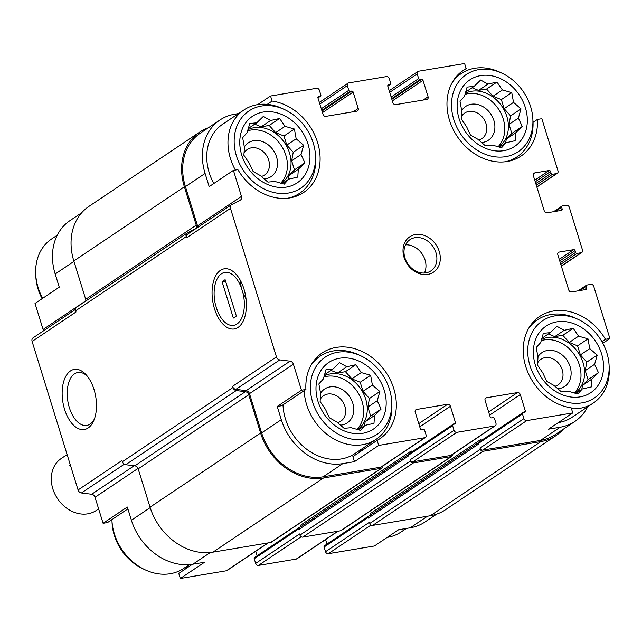 <?xml version="1.0" encoding="UTF-8"?>
<svg xmlns="http://www.w3.org/2000/svg" width="642" height="642" viewBox="0 0 642 642"><rect width="100%" height="100%" fill="white"/><g stroke="black" fill="none" stroke-linecap="round" stroke-linejoin="round"><path stroke-width="0.96" d="M286.476 187.071A40.093 32.598 56.1 0 0 297.736 125.984A40.093 32.598 56.1 0 0 240.373 135.598A40.093 32.598 56.1 0 0 286.476 187.071M288.731 179.142L284.245 184.134L274.864 181.461L267.899 182.103L260.419 175.619L253.133 171.542L249.281 163.172L243.888 155.292L244.417 147.467L242.652 137.701L247.138 132.701L249.754 123.481L256.72 122.839L263.292 116.443L270.579 120.511L279.631 118.473L285.024 126.354L294.405 129.026L296.171 138.8L303.65 145.285L301.034 154.505L304.886 162.875L298.305 169.271L297.784 177.096L288.731 179.142L282.111 183.58M362.698 433.302A40.093 32.598 56.1 0 0 373.957 372.216A40.093 32.598 56.1 0 0 316.594 381.821A40.093 32.598 56.1 0 0 362.698 433.302M364.953 425.365L360.467 430.365L351.086 427.684L344.12 428.326L336.641 421.842L329.346 417.773L325.502 409.403L320.109 401.515L320.639 393.69L318.873 383.924L323.359 378.932L325.976 369.704L332.933 369.062L339.506 362.666L346.8 366.743L355.853 364.696L361.245 372.585L370.627 375.257L372.384 385.023L379.863 391.508L377.247 400.736L381.099 409.106L374.527 415.502L373.997 423.327L364.953 425.365L358.332 429.803M580.055 396.892A40.093 32.598 56.1 0 0 591.314 335.806A40.093 32.598 56.1 0 0 533.951 345.42A40.093 32.598 56.1 0 0 580.055 396.892M582.31 388.956L577.824 393.955L568.443 391.283L561.477 391.925L553.998 385.441L546.711 381.364L542.859 372.994L537.466 365.113L537.996 357.289L536.231 347.515L540.716 342.523L543.333 333.294L550.298 332.652L556.871 326.256L564.158 330.333L573.21 328.295L578.602 336.175L587.984 338.848L589.749 348.622L597.229 355.106L594.612 364.327L598.464 372.697L591.884 379.093L591.362 386.917L582.31 388.956L575.689 393.402M503.834 150.669A40.093 32.598 56.1 0 0 515.101 89.583A40.093 32.598 56.1 0 0 457.73 99.189A40.093 32.598 56.1 0 0 503.834 150.669M506.089 142.733L501.603 147.724L492.221 145.052L485.264 145.694L477.784 139.21L470.49 135.141L466.638 126.771L461.245 118.882L461.775 111.058L460.009 101.292L464.495 96.292L467.111 87.071L474.077 86.429L480.649 80.033L487.944 84.11L496.988 82.064L502.381 89.952L511.762 92.625L513.528 102.391L521.007 108.875L518.391 118.104L522.243 126.474L515.67 132.87L515.141 140.694L506.089 142.733L499.468 147.17M73.958 261.398L55.18 274.006L59.265 287.191L35.029 303.449L43.086 329.474A3.756 3.058 -123.9 0 1 43.263 331.007M55.18 274.006A55.132 44.828 -123.9 0 1 70.01 220.591L81.711 212.743M238.543 113.57L234.667 114.212A55.132 44.828 -123.9 0 0 219.917 120.022A55.132 44.828 -123.9 0 0 205.095 173.436L209.172 186.621L233.407 170.371L237.869 169.624A51.689 42.027 56.1 0 0 303.658 192.472A51.689 42.027 56.1 0 0 316.955 140.558A51.689 42.027 56.1 0 0 272.104 101.067L270.539 96.011L257.707 104.622M267.216 104.349L272.104 101.067M460.852 72.137L466.172 68.566L464.607 63.51L418.552 71.222A2.504 2.038 -123.9 0 0 417.878 71.487L389.204 90.723M533.037 122.373L537.378 119.46L541.848 118.706L557.994 170.884A2.504 2.038 -123.9 0 1 557.32 173.316A2.504 2.038 -123.9 0 1 556.654 173.581L552.513 174.271A1.252 1.019 -123.9 0 1 551.117 173.268L550.571 171.51L535.243 181.79M210.319 552.513L192.913 564.19L204.557 562.24L180.322 578.49L178.757 573.434L192.423 564.27M192.913 564.19A55.132 44.828 -123.9 0 1 131.401 520.229L127.317 507.036L103.089 523.294L95.032 497.261A3.756 3.058 -123.9 0 0 91.678 494.252L81.422 492.976A3.756 3.058 -123.9 0 1 78.075 489.966L32.1 341.456A3.756 3.058 -123.9 0 1 33.111 337.812A3.756 3.058 -123.9 0 1 33.352 337.668M436.712 514.13L425.012 521.978A55.132 44.828 -123.9 0 1 410.27 527.788L398.626 529.738L374.398 545.989L328.335 553.701A2.504 2.038 -123.9 0 1 325.542 551.703L324.09 547.016A1.252 1.019 -123.9 0 1 324.427 545.804L368.339 516.345A1.252 1.019 -123.9 0 1 368.677 516.208L368.917 516.168M127.886 508.897L107.551 522.54L103.089 523.294M352.899 456.614L377.127 440.364L378.7 445.42L354.464 461.67L352.899 456.614M277.232 406.466L281.694 405.72L305.921 389.469L301.459 390.216L277.232 406.466L281.308 419.659L261.623 432.868L249.489 393.65A3.756 3.058 -123.9 0 0 246.135 390.633L235.879 389.365A3.756 3.058 -123.9 0 1 232.532 386.348L232.902 387.543L122.357 461.702L121.988 460.507L78.075 489.966M601.923 341.656L605.438 339.305A51.689 42.027 56.1 0 0 539.649 316.45A51.689 42.027 56.1 0 0 526.352 368.364A51.689 42.027 56.1 0 0 571.203 407.855L572.768 412.91L548.541 429.169L560.185 427.219L540.5 440.42L482.792 450.09A2.504 2.038 -123.9 0 1 479.999 448.092L480.36 449.264L369.816 523.415L369.455 522.243L325.542 551.703M602.83 343.293L609.9 338.551L605.438 339.305M268.22 542.899L227.051 570.513A2.504 2.038 -123.9 0 1 226.385 570.778L180.322 578.49M370.586 514.812L326.987 544.063A1.252 1.019 -123.9 0 1 326.987 544.079M326.987 544.063L325.598 539.577M338.085 531.199L296.917 558.813A2.504 2.038 -123.9 0 1 296.251 559.078L258.469 565.401A2.504 2.038 -123.9 0 1 255.677 563.403L254.224 558.717A1.252 1.019 -123.9 0 1 254.561 557.505L298.474 528.045A1.252 1.019 -123.9 0 1 298.811 527.909L299.052 527.868M300.721 526.52L257.121 555.763A1.252 1.019 -123.9 0 1 257.121 555.779L255.733 551.277M184.085 569.863A51.689 42.027 56.1 0 0 189.157 564.751M572.768 412.91L526.705 420.63A2.504 2.038 -123.9 0 1 523.912 418.632L522.46 413.938A1.252 1.019 -123.9 0 1 523.134 412.597L524.683 412.333A1.252 1.019 -123.9 0 0 525.357 410.984L520.277 394.573A2.504 2.038 -123.9 0 0 517.476 392.575L486.427 397.775A2.504 2.038 -123.9 0 0 485.761 398.04A2.504 2.038 -123.9 0 0 485.087 400.464L490.167 416.883A1.252 1.019 -123.9 0 0 491.563 417.878L493.112 417.621A1.252 1.019 -123.9 0 1 494.517 418.624L495.969 423.311A2.504 2.038 -123.9 0 1 495.295 425.734A2.504 2.038 -123.9 0 1 494.621 425.999L456.839 432.331A2.504 2.038 -123.9 0 1 454.046 430.333L452.594 425.638A1.252 1.019 -123.9 0 1 453.268 424.298L454.817 424.033A1.252 1.019 -123.9 0 0 455.491 422.693L450.411 406.274A2.504 2.038 -123.9 0 0 447.61 404.275L416.562 409.476A2.504 2.038 -123.9 0 0 415.896 409.74A2.504 2.038 -123.9 0 0 415.222 412.172L420.301 428.583A1.252 1.019 -123.9 0 0 421.698 429.586L423.247 429.321A1.252 1.019 -123.9 0 1 424.651 430.325L426.103 435.011A2.504 2.038 -123.9 0 1 425.429 437.443L381.508 466.903A2.504 2.038 -123.9 0 1 380.842 467.167L323.135 476.829A55.132 44.828 -123.9 0 1 261.623 432.868M382.656 466.132A2.504 2.038 -123.9 0 1 381.878 468.074A2.504 2.038 -123.9 0 1 381.204 468.339L323.504 478.001A56.384 45.847 -123.9 0 1 260.588 433.037L248.727 394.702A3.756 3.058 -123.9 0 0 245.372 391.692L236.248 390.553A3.756 3.058 -123.9 0 1 232.902 387.543M301.459 390.216L293.402 364.191A3.756 3.058 -123.9 0 0 290.048 361.173L279.8 359.905A3.756 3.058 -123.9 0 1 276.445 356.888L230.47 208.377L186.557 237.837L186.188 236.641A3.756 3.058 -123.9 0 1 187.199 233.006A3.756 3.058 -123.9 0 1 187.44 232.861L194.991 228.937A3.756 3.058 -123.9 0 0 195.224 228.793A3.756 3.058 -123.9 0 0 196.235 225.149L184.374 186.814A56.384 45.847 -123.9 0 1 199.534 132.188A56.384 45.847 -123.9 0 1 208.217 127.87M186.557 237.837A3.756 3.058 -123.9 0 1 187.568 234.194A3.756 3.058 -123.9 0 1 187.809 234.057M230.47 208.377A3.756 3.058 -123.9 0 1 231.481 204.734A3.756 3.058 -123.9 0 1 231.722 204.597L240.212 200.184A3.756 3.058 -123.9 0 0 240.453 200.039A3.756 3.058 -123.9 0 0 241.464 196.396L197.543 225.856A3.756 3.058 -123.9 0 1 197.72 227.388M197.543 225.856L185.41 186.637A55.132 44.828 -123.9 0 1 200.232 133.231L219.917 120.022M587.639 406.843A55.132 44.828 -123.9 0 1 574.927 421.409L555.242 434.618A55.132 44.828 -123.9 0 1 540.5 440.42M563.219 429.257A56.384 45.847 -123.9 0 1 555.94 435.653A56.384 45.847 -123.9 0 1 540.861 441.592L483.153 451.262A2.504 2.038 -123.9 0 1 480.36 449.264M525.357 410.984L481.444 440.444A1.252 1.019 -123.9 0 1 481.444 440.468L481.083 439.272A2.504 2.038 -123.9 0 1 481.123 440.685M495.295 425.734L451.374 455.194A2.504 2.038 -123.9 0 1 450.708 455.459L412.926 461.791A2.504 2.038 -123.9 0 1 410.134 459.792L410.495 460.964L299.95 535.123L299.589 533.943L255.677 563.403M452.522 454.432A2.504 2.038 -123.9 0 1 451.743 456.374A2.504 2.038 -123.9 0 1 451.069 456.631L413.288 462.962A2.504 2.038 -123.9 0 1 410.495 460.964M455.491 422.693L411.578 452.153A1.252 1.019 -123.9 0 1 411.578 452.169L411.217 450.973A2.504 2.038 -123.9 0 1 411.257 452.385M522.46 413.938L478.547 443.397L478.723 443.983L368.187 518.142L368.002 517.556A1.252 1.019 -123.9 0 1 368.339 516.345M368.187 518.142A1.878 1.525 -123.9 0 1 368.693 516.32L478.547 442.627M452.594 425.638L408.681 455.098L408.858 455.684L298.321 529.843L298.137 529.257A1.252 1.019 -123.9 0 1 298.474 528.045M298.321 529.843A1.878 1.525 -123.9 0 1 298.827 528.021L408.681 454.327M243.96 289.004A30.471 16.644 -99.5 0 0 236.12 274.311A30.471 16.644 -99.5 0 0 213.866 280.169A30.471 16.644 -99.5 0 0 220.8 321.594A30.471 16.644 -99.5 0 0 243.751 319.877A30.471 16.644 -99.5 0 0 243.96 289.004M94.045 389.574A30.471 16.644 -99.5 0 0 86.205 374.88A30.471 16.644 -99.5 0 0 63.951 380.73A30.471 16.644 -99.5 0 0 70.885 422.163A30.471 16.644 -99.5 0 0 93.836 420.446A30.471 16.644 -99.5 0 0 94.045 389.574M32.1 341.456L76.013 311.996L75.644 310.8A3.756 3.058 -123.9 0 1 76.655 307.157A3.756 3.058 -123.9 0 1 76.896 307.02M270.539 96.011L316.594 88.299A2.504 2.038 -123.9 0 1 319.395 90.297L320.848 94.984A1.252 1.019 -123.9 0 1 320.173 96.332L318.039 96.982M318.617 96.589A1.252 1.019 -123.9 0 0 317.95 97.937L323.03 114.348A2.504 2.038 -123.9 0 0 325.823 116.354L356.88 111.146A2.504 2.038 -123.9 0 0 357.546 110.889A2.504 2.038 -123.9 0 0 358.22 108.458L353.14 92.039L322.485 112.607M353.14 92.039A1.252 1.019 -123.9 0 0 351.744 91.044L350.187 91.3A1.252 1.019 -123.9 0 1 348.791 90.305L347.338 85.611A2.504 2.038 -123.9 0 1 348.012 83.187A2.504 2.038 -123.9 0 1 348.686 82.922L386.46 76.599A2.504 2.038 -123.9 0 1 389.261 78.597L390.713 83.283A1.252 1.019 -123.9 0 1 390.039 84.632L387.904 85.282M390.376 84.495L387.808 86.221L392.896 102.648A2.504 2.038 -123.9 0 0 395.689 104.646L426.737 99.446A2.504 2.038 -123.9 0 0 427.411 99.181A2.504 2.038 -123.9 0 0 428.086 96.757L423.006 80.338L392.35 100.906M423.006 80.338A1.252 1.019 -123.9 0 0 421.609 79.343L420.053 79.6A1.252 1.019 -123.9 0 1 418.656 78.605L417.204 73.91A2.504 2.038 -123.9 0 1 417.878 71.487M550.571 171.51A1.252 1.019 -123.9 0 0 549.175 170.515L534.682 172.939L533.51 173.725M609.9 338.551L593.746 286.38A2.504 2.038 -123.9 0 0 590.953 284.382L586.812 285.072A1.252 1.019 -123.9 0 0 586.138 286.42L586.684 288.178A1.252 1.019 -123.9 0 1 586.01 289.526L571.524 291.95A2.504 2.038 -123.9 0 1 568.724 289.951L557.834 254.778A2.504 2.038 -123.9 0 1 558.508 252.346A2.504 2.038 -123.9 0 1 559.182 252.081L573.675 249.658A1.252 1.019 -123.9 0 1 575.072 250.653L575.617 252.418A1.252 1.019 -123.9 0 0 577.014 253.413L581.154 252.723A2.504 2.038 -123.9 0 0 581.821 252.458A2.504 2.038 -123.9 0 0 582.495 250.027L569.253 207.23A2.504 2.038 -123.9 0 0 566.453 205.231L562.312 205.93A1.252 1.019 -123.9 0 0 561.638 207.278L562.183 209.035A1.252 1.019 -123.9 0 1 561.517 210.375L547.024 212.807A2.504 2.038 -123.9 0 1 544.223 210.809L533.341 175.635A2.504 2.038 -123.9 0 1 534.016 173.204A2.504 2.038 -123.9 0 1 534.682 172.939M381.878 468.074L271.333 542.225A2.504 2.038 -123.9 0 1 270.659 542.49L212.959 552.16A56.384 45.847 -123.9 0 1 150.051 507.196L138.182 468.861A3.756 3.058 -123.9 0 0 134.828 465.843L125.712 464.712A3.756 3.058 -123.9 0 1 122.357 461.702M196.235 225.149L85.699 299.308A3.756 3.058 -123.9 0 1 85.851 300.994M85.699 299.308L73.83 260.973A56.384 45.847 -123.9 0 1 88.997 206.347L199.534 132.188M555.94 435.653L445.396 509.812A56.384 45.847 -123.9 0 1 430.317 515.751L372.617 525.413A2.504 2.038 -123.9 0 1 369.816 523.415M481.083 439.272L370.538 513.431A2.504 2.038 -123.9 0 1 370.474 515.125M451.743 456.374L341.199 530.525A2.504 2.038 -123.9 0 1 340.525 530.79L302.751 537.121A2.504 2.038 -123.9 0 1 299.95 535.123M411.217 450.973L300.673 525.132A2.504 2.038 -123.9 0 1 300.608 526.825M478.547 443.397A1.252 1.019 -123.9 0 1 478.884 442.186L522.797 412.726M408.681 455.098A1.252 1.019 -123.9 0 1 409.018 453.886L452.931 424.426M425.429 437.443A2.504 2.038 -123.9 0 1 424.755 437.708L378.7 445.42M281.308 419.659A55.132 44.828 -123.9 0 0 342.82 463.62L354.464 461.67M241.464 196.396L233.407 170.371M387.816 86.237A1.252 1.019 -123.9 0 1 388.482 84.888M574.927 421.409A55.132 44.828 -123.9 0 1 560.185 427.219M427.821 274.399A21.298 17.318 56.1 0 0 433.807 241.946A21.298 17.318 56.1 0 0 403.328 247.05A21.298 17.318 56.1 0 0 427.821 274.399M377.127 440.364A51.689 42.027 56.1 0 0 379.879 438.703A51.689 42.027 56.1 0 0 385.978 372.368A51.689 42.027 56.1 0 0 322.292 352.859A51.689 42.027 56.1 0 0 305.921 389.469M466.172 68.566A51.689 42.027 56.1 0 0 463.428 70.227A51.689 42.027 56.1 0 0 457.321 136.561A51.689 42.027 56.1 0 0 521.015 156.07A51.689 42.027 56.1 0 0 537.378 119.46M87.32 376.196A26.836 14.662 -99.5 0 0 77.891 372.488A26.836 14.662 -99.5 0 0 67.867 401.37A26.836 14.662 -99.5 0 0 86.75 425.413A26.836 14.662 -99.5 0 0 94.462 418.833M358.228 453.043A51.689 42.027 56.1 0 0 363.3 447.931M283.01 404.837A50.116 40.751 56.1 0 0 341.375 458.934A50.116 40.751 56.1 0 0 354.777 453.653L375.971 439.433A50.116 40.751 56.1 0 0 391.853 404.115L391.724 401.627A46.505 37.814 56.1 0 0 361.085 355.957A46.505 37.814 56.1 0 0 310.415 389.381A46.505 37.814 56.1 0 0 364.552 439.297A46.505 37.814 56.1 0 0 391.724 401.627M284.863 109.734A46.505 37.814 56.1 0 0 234.194 143.15A46.505 37.814 56.1 0 0 288.33 193.065A46.505 37.814 56.1 0 0 315.503 155.404A46.505 37.814 56.1 0 0 284.863 109.734L282.616 108.667A50.116 40.751 56.1 0 0 243.912 109.967L222.71 124.187A50.116 40.751 56.1 0 0 213.786 183.532M571.476 408.753A50.116 40.751 56.1 0 0 579.935 408.304A50.116 40.751 56.1 0 0 593.336 403.024L572.134 417.244A50.116 40.751 -123.9 0 1 558.733 422.524A50.116 40.751 -123.9 0 1 558.347 422.588M387.23 537.378A50.116 40.751 56.1 0 0 387.616 537.314A50.116 40.751 56.1 0 0 401.017 532.033L406.394 528.43M111.901 519.627A50.116 40.751 56.1 0 0 111.941 520.518L112.069 523.005A46.505 37.814 56.1 0 0 142.709 568.676L144.956 569.743A50.116 40.751 56.1 0 0 170.258 573.723A50.116 40.751 56.1 0 0 183.66 568.443L189.35 564.623M111.941 520.518A50.116 40.751 56.1 0 0 144.956 569.743M593.336 403.024A50.116 40.751 56.1 0 0 609.218 367.705L609.081 365.218A46.505 37.814 56.1 0 0 578.442 319.547A46.505 37.814 56.1 0 0 527.772 352.972A46.505 37.814 56.1 0 0 581.909 402.887A46.505 37.814 56.1 0 0 609.081 365.218M578.442 319.547L576.195 318.488A50.116 40.751 56.1 0 0 537.49 319.78A50.116 40.751 56.1 0 0 528.382 328.865M304.212 390.617A50.116 40.751 56.1 0 0 362.57 444.713A50.116 40.751 56.1 0 0 375.971 439.433M361.085 355.957L358.838 354.89A50.116 40.751 56.1 0 0 320.133 356.19A50.116 40.751 56.1 0 0 311.017 365.274M554.905 386.275A15.4 12.527 56.1 0 0 558.115 384.847A15.4 12.527 56.1 0 0 559.936 365.081A15.4 12.527 56.1 0 0 540.957 359.263A15.4 12.527 56.1 0 0 537.547 363.059M557.689 388.755A20.359 16.556 56.1 0 0 559.198 388.587A20.359 16.556 56.1 0 0 567.047 360.298A20.359 16.556 56.1 0 0 537.9 356.856M574.269 393.016A31.635 25.728 56.1 0 0 575.256 356.109A31.635 25.728 56.1 0 0 541.214 340.621M541.503 339.53A31.635 25.728 -123.9 0 1 547.77 337.483A31.635 25.728 -123.9 0 1 580.962 357.401A31.635 25.728 -123.9 0 1 574.847 393.169M337.54 422.685A15.4 12.527 56.1 0 0 340.758 421.248A15.4 12.527 56.1 0 0 342.579 401.483A15.4 12.527 56.1 0 0 323.6 395.673A15.4 12.527 56.1 0 0 320.189 399.468M340.324 425.164A20.359 16.556 56.1 0 0 341.841 424.988A20.359 16.556 56.1 0 0 349.681 396.708A20.359 16.556 56.1 0 0 320.543 393.265M356.912 429.418A31.635 25.728 56.1 0 0 357.899 392.519A31.635 25.728 56.1 0 0 323.849 377.023M324.146 375.939A31.635 25.728 -123.9 0 1 330.413 373.893A31.635 25.728 -123.9 0 1 363.605 393.811A31.635 25.728 -123.9 0 1 357.482 429.578M57.29 235.157L51.601 238.976A50.116 40.751 56.1 0 0 35.719 274.295L35.848 276.782A46.505 37.814 56.1 0 0 42.099 298.707M35.719 274.295A50.116 40.751 56.1 0 0 42.669 298.321M505.254 161.784A50.116 40.751 56.1 0 0 517.115 156.8A50.116 40.751 56.1 0 0 532.996 121.482L532.86 118.995A46.505 37.814 56.1 0 0 502.221 73.324A46.505 37.814 56.1 0 0 451.551 106.749A46.505 37.814 56.1 0 0 505.695 156.664A46.505 37.814 56.1 0 0 532.86 118.995M502.221 73.324L499.974 72.257A50.116 40.751 56.1 0 0 461.269 73.557A50.116 40.751 56.1 0 0 452.161 82.641M287.889 198.193A50.116 40.751 56.1 0 0 299.758 193.202A50.116 40.751 56.1 0 0 315.639 157.884L315.503 155.404M243.912 109.967A50.116 40.751 56.1 0 0 235.389 170.042M478.683 140.052A15.4 12.527 56.1 0 0 481.893 138.616A15.4 12.527 56.1 0 0 483.715 118.85A15.4 12.527 56.1 0 0 464.736 113.04A15.4 12.527 56.1 0 0 461.325 116.836M481.468 142.532A20.359 16.556 56.1 0 0 482.977 142.355A20.359 16.556 56.1 0 0 490.825 114.075A20.359 16.556 56.1 0 0 461.678 110.633M498.048 146.785A31.635 25.728 56.1 0 0 499.035 109.886A31.635 25.728 56.1 0 0 464.993 94.39M465.281 93.307A31.635 25.728 -123.9 0 1 471.549 91.26A31.635 25.728 -123.9 0 1 504.74 111.17A31.635 25.728 -123.9 0 1 498.625 146.946M261.326 176.454A15.4 12.527 56.1 0 0 264.536 175.025A15.4 12.527 56.1 0 0 266.358 155.26A15.4 12.527 56.1 0 0 247.379 149.442A15.4 12.527 56.1 0 0 243.968 153.237M264.111 178.941A20.359 16.556 56.1 0 0 265.619 178.765A20.359 16.556 56.1 0 0 273.468 150.485A20.359 16.556 56.1 0 0 244.321 147.034M280.69 183.195A31.635 25.728 56.1 0 0 281.678 146.296A31.635 25.728 56.1 0 0 247.635 130.799M247.924 129.708A31.635 25.728 -123.9 0 1 254.192 127.67A31.635 25.728 -123.9 0 1 287.383 147.58A31.635 25.728 -123.9 0 1 281.268 183.347M424.442 273.027A18.795 15.28 56.1 0 0 422.227 254.08A18.795 15.28 56.1 0 0 405.535 244.835M425.887 272.866A18.795 15.28 56.1 0 0 430.91 270.884A18.795 15.28 56.1 0 0 433.133 246.761A18.795 15.28 56.1 0 0 409.973 239.667A18.795 15.28 56.1 0 0 406.113 260.917A18.795 15.28 56.1 0 0 425.887 272.866M465.619 92.103L474.077 86.429M472.079 87.769L478.571 90.394L487.944 84.11M478.571 90.394L486.58 89.053L496.988 82.064M486.58 89.053L493.016 96.236L502.381 89.952M493.016 96.236L501.354 99.606L511.762 92.625M501.354 99.606L504.155 108.675L513.528 102.391M504.155 108.675L510.591 115.865L521.007 108.875M510.591 115.865L509.018 124.388L518.391 118.104M509.018 124.388L511.826 133.456L522.243 126.474M511.826 133.456L506.297 139.154L515.67 132.87M506.297 139.154L505.575 143.078M541.84 338.326L550.298 332.652M548.3 333.992L554.792 336.617L564.158 330.333M554.792 336.617L562.801 335.276L573.21 328.295M562.801 335.276L569.229 342.459L578.602 336.175M569.229 342.459L577.567 345.837L587.984 338.848M577.567 345.837L580.376 354.906L589.749 348.622M580.376 354.906L586.812 362.088L597.229 355.106M586.812 362.088L585.239 370.611L594.612 364.327M585.239 370.611L588.048 379.679L598.464 372.697M588.048 379.679L582.519 385.377L591.884 379.093M582.519 385.377L581.796 389.301M324.483 374.735L332.933 369.062M330.943 370.402L337.435 373.026L346.8 366.743M337.435 373.026L345.436 371.686L355.853 364.696M345.436 371.686L351.872 378.868L361.245 372.585M351.872 378.868L360.21 382.239L370.627 375.257M360.21 382.239L363.019 391.307L372.384 385.023M363.019 391.307L369.455 398.497L379.863 391.508M369.455 398.497L367.882 407.02L377.247 400.736M367.882 407.02L370.691 416.088L381.099 409.106M370.691 416.088L365.162 421.786L374.527 415.502M365.162 421.786L364.431 425.71M248.261 128.504L256.72 122.839M254.722 124.171L261.214 126.795L270.579 120.511M261.214 126.795L269.223 125.455L279.631 118.473M269.223 125.455L275.651 132.645L285.024 126.354M275.651 132.645L283.989 136.016L294.405 129.026M283.989 136.016L286.797 145.084L296.171 138.8M286.797 145.084L293.233 152.266L303.65 145.285M293.233 152.266L291.661 160.797L301.034 154.505M291.661 160.797L294.469 169.865L304.886 162.875M294.469 169.865L288.94 175.555L298.305 169.271M288.94 175.555L288.218 179.487M67.121 454.576L61.263 458.5A31.322 25.471 56.1 0 0 57.563 498.706A31.322 25.471 56.1 0 0 96.172 510.526L98.627 508.881M69.111 465.394L70.235 464.639M241.135 287.143A26.836 14.662 -99.5 0 0 216.442 280.41A26.836 14.662 -99.5 0 0 215.391 304.412L217.317 310.632A26.836 14.662 -99.5 0 0 223.159 320.527A26.836 14.662 -99.5 0 0 239.931 321.112A26.836 14.662 -99.5 0 0 243.061 293.362L241.135 287.143L240.533 280.723M222.092 281.726L225.117 279.695L236.368 316.049L233.343 318.079L222.092 281.726L225.543 281.068M246.047 298.955L243.061 293.362M267.85 542.963L226.385 570.778M150.18 507.629L131.401 520.229M138.022 468.427L95.032 497.261M85.867 300.777L43.086 329.474M427.5 516.224L410.27 527.788M371.052 525.052L328.335 553.701M134.146 465.763L91.678 494.252M124.307 464.214L81.422 492.976M276.445 356.888L232.532 386.348M186.188 236.641L75.644 310.8M358.22 108.458L353.317 111.748M348.791 90.305L321.297 108.747M347.338 85.611L319.844 104.06M428.086 96.757L423.182 100.04M418.656 78.605L391.163 97.046M417.204 73.91L389.71 92.36M556.654 173.581L536.824 186.878M552.513 174.271L536.287 185.153M549.175 170.515L534.746 180.193M581.154 252.723L561.317 266.029M577.014 253.413L560.787 264.303M573.675 249.658L559.246 259.336M559.182 252.081L558.01 252.868M523.912 418.632L479.999 448.092M368.002 517.556L324.09 547.016M520.277 394.573L489.621 415.133M517.476 392.575L488.634 411.923M486.427 397.775L485.256 398.562M337.716 531.263L296.251 559.078M301.186 536.752L258.469 565.401M454.046 430.333L410.134 459.792M298.137 529.257L254.224 558.717M450.411 406.274L419.756 426.834M447.61 404.275L418.769 423.632M416.562 409.476L415.39 410.262M381.204 468.339L270.659 542.49M323.504 478.001L212.959 552.16M260.588 433.037L150.051 507.196M248.727 394.702L138.182 468.861M245.372 391.692L134.828 465.843M236.248 390.553L125.712 464.712M184.374 186.814L73.83 260.973M540.861 441.592L430.317 515.751M483.153 451.262L372.617 525.413M451.069 456.631L340.525 530.79M413.288 462.962L302.751 537.121M424.755 437.708L380.842 467.167M342.82 463.62L323.135 476.829M293.402 364.191L249.489 393.65M290.048 361.173L246.135 390.633M279.8 359.905L235.879 389.365M205.095 173.436L185.41 186.637M320.173 96.332L317.918 97.841M351.744 91.044L321.995 111.002M350.187 91.3L321.794 110.352M390.039 84.632L387.784 86.14M421.609 79.343L391.853 99.301M420.053 79.6L391.66 98.651M551.117 173.268L535.789 183.556M562.183 209.035L559.736 210.68M561.638 207.278L555.515 211.387M575.617 252.418L560.289 262.698M575.072 250.653L559.744 260.941M586.684 288.178L584.236 289.823M586.138 286.42L580.015 290.529M526.705 420.63L482.792 450.09M494.621 425.999L450.708 455.459M456.839 432.331L412.926 461.791M75.467 309.396L33.111 337.812M187.199 233.006L76.655 307.157M231.481 204.734L187.568 234.194M320.51 96.196L317.942 97.921M348.012 83.187L319.339 102.423M557.32 173.316L536.864 187.039M561.975 206.058L553.556 211.716M581.821 252.458L561.365 266.181M586.475 285.2L578.049 290.858M531.993 323.472L537.49 319.78M314.636 359.881L320.133 356.19M511.618 160.484L517.115 156.8M455.772 77.249L461.269 73.557M294.261 196.893L299.758 193.202"/></g></svg>
